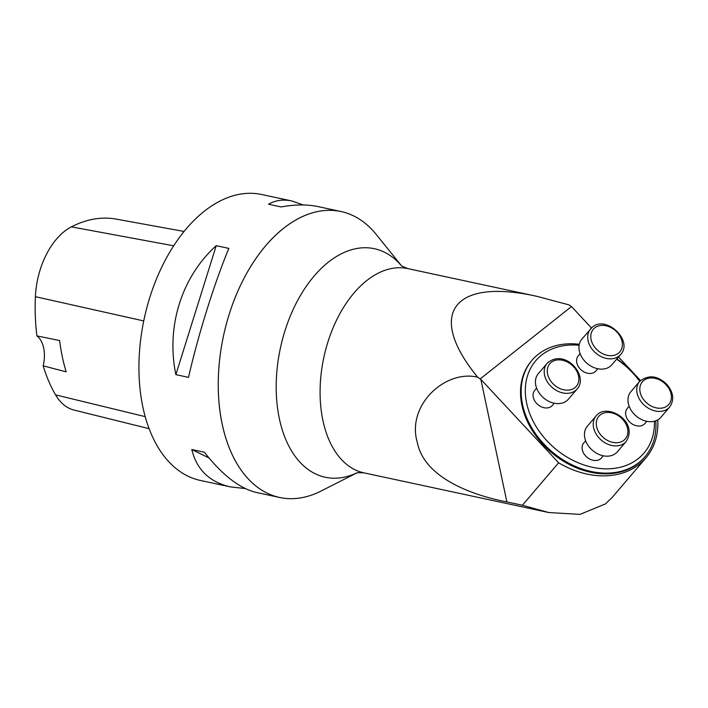 <?xml version="1.0" encoding="UTF-8"?>
<svg xmlns="http://www.w3.org/2000/svg" width="708" height="708" viewBox="0 0 708 708"><rect width="100%" height="100%" fill="white"/><g stroke="black" fill="none" stroke-linecap="round" stroke-linejoin="round"><path stroke-width="1.06" d="M554.267 403.233L552.426 405.392A11.602 8.85 -139.5 0 1 537.85 404.595A11.602 8.85 -139.5 0 1 534.77 390.329L536.611 388.17M603.287 455.802L601.446 457.961A11.602 8.85 -139.5 0 1 586.879 457.164A11.602 8.85 -139.5 0 1 583.79 442.898L585.631 440.739M646.802 421.313L644.961 423.473A11.602 8.85 -139.5 0 1 630.394 422.676A11.602 8.85 -139.5 0 1 627.306 408.41L629.146 406.25M597.782 368.744L595.941 370.904A11.602 8.85 -139.5 0 1 595.109 371.727A11.602 8.85 -139.5 0 1 580.799 369.603A11.602 8.85 -139.5 0 1 578.277 355.85L580.126 353.69M579.109 345.265A71.136 54.268 40.5 0 0 541.576 355.115A71.136 54.268 40.5 0 0 567.869 457.598A71.136 54.268 40.5 0 0 654.404 421.233M639.696 381.364A71.136 54.268 40.5 0 0 616.606 359.186M506.893 501.919L522.398 505.246L558.612 462.784L480.856 379.399L477.679 377.187C445.013 369.381 406.321 405.542 417.295 442.358C424.34 479.095 475.661 495.989 506.893 501.919L480.856 379.399M579.294 344.3A74.269 56.658 40.5 0 0 538.133 354.381A74.269 56.658 40.5 0 0 532.035 360.248A74.269 56.658 40.5 0 0 551.789 451.554A74.269 56.658 40.5 0 0 645.068 456.633A74.269 56.658 40.5 0 0 655.794 420.809M640.014 381.01A74.269 56.658 40.5 0 0 616.863 358.894M532.035 360.248L531.407 360.991A74.269 56.658 40.5 0 0 547.045 448.58A74.269 56.658 40.5 0 0 638.342 463.253A74.269 56.658 40.5 0 0 644.43 457.377L645.068 456.633M558.612 462.784A81.234 61.968 40.5 0 0 645.953 457.837L612.208 497.405L605.499 503.884L580.029 514.389L548.691 512.53L522.398 505.246M477.679 377.187C425.924 314.069 452.961 277.43 537.275 296.422L568.94 304.865L571.498 306.555L591.463 327.963M618.509 356.965L640.483 380.532M571.498 306.555L480.307 378.824M645.953 457.837A81.234 61.968 40.5 0 0 657.767 419.897M357.381 472.634L321.113 491.016A146.229 88.81 -77.9 0 1 220.188 412.835A146.229 88.81 -77.9 0 1 283.527 228.365A146.229 88.81 -77.9 0 1 376.222 234.454L401.737 266.111M376.32 234.569A146.229 88.81 102.1 0 0 341.052 211.542A146.229 88.81 102.1 0 0 223.507 335.849A146.229 88.81 102.1 0 0 279.633 497.467A146.229 88.81 102.1 0 0 321.246 490.954M341.052 211.542L318.096 206.612C307.219 204.311 294.909 204.417 281.147 206.94L268.527 204.223C275.456 200.24 283.244 199.16 291.891 200.983L261.73 194.505A146.229 88.81 102.1 0 0 144.184 318.812A146.229 88.81 102.1 0 0 200.311 480.431L230.472 486.909C209.586 482.121 196.691 469.661 191.788 449.518L204.408 452.235C222.392 475.183 239.817 488.617 256.685 492.538L279.633 497.467M188.496 377.355L175.876 374.647C165.938 326.831 181.496 277.094 216.223 245.676L228.843 248.384C214.064 284.085 198.497 333.822 188.496 377.355M245.295 488.555L230.472 486.909M291.891 200.983L303.272 204.966M175.876 374.647L216.223 245.676M209.01 457.961L191.788 449.518M43.179 365.824L66.18 371.842A163.433 99.27 -77.9 0 1 59.614 340.539L36.913 335.928A27.851 16.921 102.1 0 1 43.179 365.824A162.681 98.81 102.1 0 0 55.569 394.878A65.198 39.604 102.1 0 0 74.021 410.056L149.105 428.685M184.098 231.454L116.13 219.091A162.681 98.81 102.1 0 0 71.384 226.861A65.198 39.604 102.1 0 0 35.4 296.687A162.681 98.81 102.1 0 0 36.913 335.928M620.624 354.478C633.695 340.787 605.924 314.502 592.136 327.37L581.834 339.159A19.727 15.054 40.5 0 0 587.082 363.408A19.727 15.054 40.5 0 0 611.862 364.762L620.624 354.478A19.727 15.054 -139.5 0 1 595.853 353.133A19.727 15.054 -139.5 0 1 590.605 328.875A19.727 15.054 -139.5 0 1 592.012 327.485M659.467 418.72A19.727 15.054 40.5 0 0 660.883 417.322L669.644 407.047A19.727 15.054 -139.5 0 1 668.237 408.445A19.727 15.054 -139.5 0 1 643.908 404.826A19.727 15.054 -139.5 0 1 639.625 381.444L630.863 391.719A19.727 15.054 40.5 0 0 635.138 415.109A19.727 15.054 40.5 0 0 659.467 418.72M596.109 415.932L587.348 426.207A19.727 15.054 40.5 0 0 590.702 448.677A19.727 15.054 40.5 0 0 617.367 451.81L626.138 441.526A19.727 15.054 -139.5 0 1 624.721 442.925A19.727 15.054 -139.5 0 1 599.464 438.402A19.727 15.054 -139.5 0 1 596.109 415.932C606.473 402.1 639.165 421.18 626.138 441.526M577.109 388.966C589.127 376.541 565.117 347.274 547.089 363.363L538.319 373.638A19.727 15.054 40.5 0 0 543.567 397.887A19.727 15.054 40.5 0 0 568.347 399.241L577.109 388.966A19.727 15.054 -139.5 0 1 550.443 385.833A19.727 15.054 -139.5 0 1 547.089 363.363A19.727 15.054 -139.5 0 1 548.496 361.965M401.454 265.889L407.799 268.606A104.448 63.437 102.1 0 0 323.839 357.407A104.448 63.437 102.1 0 0 363.93 472.847L548.691 512.53M357.336 472.643A116.882 70.995 -77.9 0 1 277.642 408.826A116.882 70.995 -77.9 0 1 328.379 262.155A116.882 70.995 -77.9 0 1 401.702 266.084M55.569 394.878L145.184 416.631M35.4 296.687L143.742 320.936M71.384 226.861L173.708 245.809M594.587 328.008A17.408 13.275 40.5 0 0 603.685 354.186A17.408 13.275 40.5 0 0 621.491 339.415A17.408 13.275 40.5 0 0 594.587 328.008M665.892 384.577A17.408 13.275 40.5 0 0 640.076 386.524A17.408 13.275 40.5 0 0 660.856 408.215A17.408 13.275 40.5 0 0 665.892 384.577M624.093 440.111A17.408 13.275 40.5 0 0 615.004 413.932A17.408 13.275 40.5 0 0 597.189 428.712A17.408 13.275 40.5 0 0 624.093 440.111M552.789 383.55A17.408 13.275 40.5 0 0 578.604 381.603A17.408 13.275 40.5 0 0 557.824 359.903A17.408 13.275 40.5 0 0 552.789 383.55M407.799 268.606L537.275 296.422M363.93 472.847L357.027 472.723M669.644 407.047C674.565 399.87 673.547 392.223 666.6 384.108C657.334 375.444 648.342 374.559 639.625 381.444"/></g></svg>
